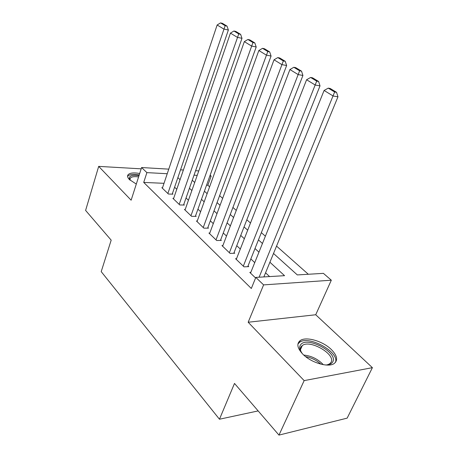 <?xml version="1.0" encoding="UTF-8"?>
<svg xmlns="http://www.w3.org/2000/svg" width="458" height="458" viewBox="0 0 458 458"><rect width="100%" height="100%" fill="white"/><g stroke="black" fill="none" stroke-linecap="round" stroke-linejoin="round"><path stroke-width="0.69" d="M331.34 349.528C322.838 341.055 305.881 336.172 300.127 340.632C296.435 343.689 297.282 348.154 302.686 354.028C310.782 362.576 328.151 367.837 334.071 363.6C338.187 360.32 337.277 355.631 331.34 349.528M139.69 173.496C133.633 172.431 129.728 172.884 127.982 174.853C127.147 176.13 127.633 177.71 129.454 179.593L136.307 184.059M273.512 253.469L297.322 274.92L323.411 273.357L331.317 280.204L263.602 284.893L255.822 277.405L284.555 275.682L269.911 262.228M315.722 314.755L248.173 322.243L304.158 380.615L278.968 435.1L347.153 418.137L372.4 367.665L315.722 314.755L331.317 280.204M210.13 175.231L211.149 176.107L209.844 176.038M209.604 186.795L207.858 185.244L211.149 176.107M308.32 274.262L276.546 246.106M265.382 236.214L261.352 232.641M250.497 223.029L246.828 219.771M236.271 210.422L232.927 207.457M222.651 198.354L219.617 195.663M304.158 380.615L372.4 367.665M141.184 168.836L98.688 166.38L131.131 200.203L141.602 167.536L168.767 169.139M278.968 435.1L234.502 383.438L219.462 419.225L101.212 271.634L111.179 240.147L85.6 210.428L98.688 166.38M250.829 272.344L249.793 272.401L255.587 277.977M236.546 258.667L235.572 258.701L244.028 266.848L248.757 266.625L248.041 265.943M222.88 245.574L221.964 245.591L230.059 253.389L234.754 253.245L234.072 252.587M209.793 233.025L208.922 233.036L216.68 240.507L221.346 240.427L220.693 239.803M197.249 220.996L196.425 220.991L203.862 228.158L208.493 228.147L207.863 227.546M185.209 209.449L184.425 209.438L191.564 216.313L196.167 216.359L195.56 215.781M173.651 198.36L172.901 198.337L179.759 204.944L184.328 205.047L183.75 204.491M207.858 185.244L206.552 185.187M164.01 183.315L143.715 182.421L251.316 288.483L255.822 277.405M269.585 276.58L265.56 272.796M254.745 262.623L250.835 258.942M240.313 249.043L236.752 245.688M226.51 236.053L223.264 233.002M213.285 223.613L210.337 220.836M200.61 211.688L197.936 209.169M188.45 200.249L186.034 197.971M176.777 189.263L174.595 187.208M162.538 187.7L161.829 187.671L168.418 194.02L172.952 194.169L172.391 193.637M219.462 419.225L258.152 410.918M248.173 322.243L263.602 284.893M143.715 182.421L146.892 172.62L141.602 167.536M192.246 180.246L194.713 182.473M204.394 191.192L207.125 193.654M217.058 202.602L220.069 205.316M230.265 214.499L233.58 217.487M244.051 226.922L247.692 230.202M258.449 239.895L262.445 243.496M197.221 175.351L194.02 175.179M180.538 169.838L183.395 170.004M195.583 170.725L198.783 170.914M167.227 173.725L146.892 172.62M258.959 252.163L255.003 248.528M244.349 238.738L240.742 235.423M230.374 225.897L227.094 222.88M216.995 213.6L214.012 210.863M204.176 201.818L201.474 199.333M191.879 190.517L189.435 188.272M180.074 179.668L177.864 177.641M162.372 188.198L217.149 24.984L223.727 29.009L228.37 30.028L227.008 26.112L222.382 23.318L220.527 22.9L225.153 25.7L227.008 26.112M172.219 194.146L228.37 30.028M167.863 193.488L225.153 25.7M220.527 22.9L217.149 24.984M129.889 180.017L129.706 179.731C128.297 176.067 131.394 174.716 138.992 175.672M138.591 176.925C134.251 176.319 131.463 176.742 130.221 178.208L130.078 180.183M139.232 174.933C133.226 173.885 129.362 174.349 127.633 176.313L127.593 176.376M302.2 353.524L300.242 350.221C299.412 348.046 299.532 346.248 300.591 344.822C306.637 335.531 339.132 352.963 332.56 362.163C331.346 363.99 328.981 364.923 325.478 364.974M327.069 364.894L329.445 363.955L330.859 362.576C336.619 354.773 310.106 339.138 302.32 345.532L301.284 346.517C300.305 347.845 300.196 349.511 300.969 351.526L301.272 352.208M335.451 362.427C339.767 352.065 308.52 334.89 299.48 342.395L297.923 344.038M173.468 198.886L230.443 33.125L237.313 37.327L241.99 38.323L240.616 34.339L235.784 31.419L233.918 31.007L238.744 33.932L240.616 34.339M183.561 205.029L241.99 38.323M179.181 204.388L238.744 33.932M233.918 31.007L230.443 33.125M185.015 210.004L244.332 41.626L251.505 46.018L256.205 46.991L254.825 42.926L249.782 39.875L247.904 39.48L252.948 42.531L254.825 42.926M195.36 216.353L256.205 46.991M190.963 215.735L252.948 42.531M247.904 39.48L244.332 41.626M197.037 221.586L258.839 50.512L266.344 55.103L271.073 56.048L269.682 51.909L264.409 48.72L262.52 48.33L267.793 51.519L269.682 51.909M207.646 228.147L271.073 56.048M203.238 227.552L267.793 51.519M262.52 48.33L258.839 50.512M209.564 233.649L274.021 59.803L281.882 64.618L286.628 65.528L285.231 61.303L279.706 57.966L277.811 57.588L283.336 60.931L285.231 61.303M220.447 240.444L286.628 65.528M216.027 239.877L283.336 60.931M277.811 57.588L274.021 59.803M222.628 246.232L289.92 69.542L298.158 74.585L302.927 75.456L301.524 71.15L295.736 67.652L293.83 67.286L299.618 70.79L301.524 71.15M233.803 253.274L302.927 75.456M229.378 252.73L299.618 70.79M293.83 67.286L289.92 69.542M236.271 259.371L306.591 79.749L315.236 85.039L320.016 85.869L318.608 81.478L312.533 77.808L310.621 77.459L316.696 81.135L318.608 81.478M247.749 266.671L320.016 85.869M243.318 266.161L316.696 81.135M310.621 77.459L306.591 79.749M250.52 273.1L324.092 90.461L333.166 96.02L337.964 96.804L336.55 92.321L330.172 88.468L328.254 88.136L334.632 91.995L336.55 92.321M263.865 276.924L337.964 96.804M259.114 277.21L334.632 91.995M328.254 88.136L324.092 90.461M303.769 355.065C311.366 355.843 317.875 359.049 323.308 364.677M320.926 364.167C316.484 360.194 311.388 357.681 305.635 356.639M300.127 340.632L299.269 342.55M129.889 179.255L130.221 178.208M300.482 349.603L302.32 345.532M300.969 351.526L300.242 350.221"/></g></svg>
